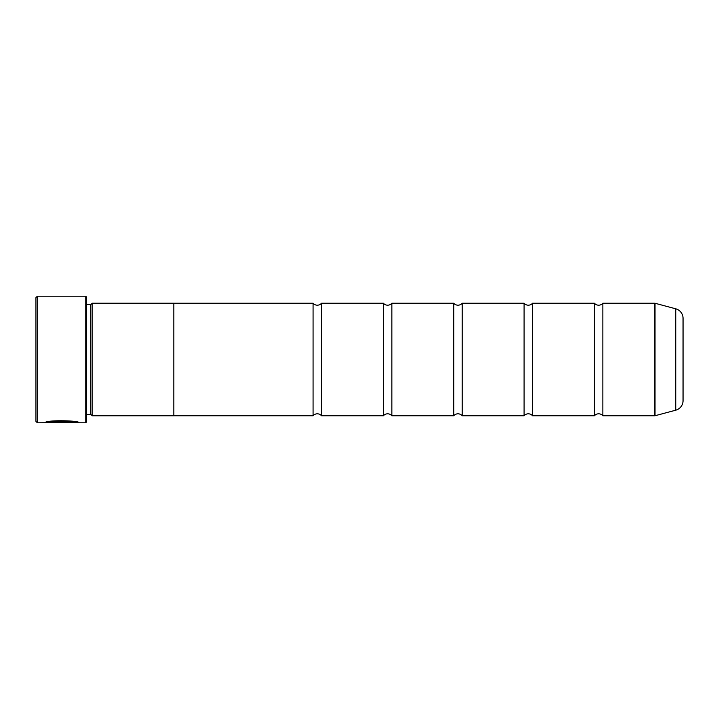 <?xml version="1.0" encoding="UTF-8"?>
<svg xmlns="http://www.w3.org/2000/svg" width="719" height="719" viewBox="0 0 719 719"><rect width="100%" height="100%" fill="white"/><g stroke="black" fill="none" stroke-linecap="round" stroke-linejoin="round"><path stroke-width="1.08" d="M602.864 415.771A5.509 5.509 0 0 0 594.424 415.771L594.424 303.229A5.509 5.509 0 0 0 602.864 303.229L654.802 303.229A0.845 0.845 0 0 1 655.027 303.256L655.027 415.744A0.845 0.845 0 0 1 654.802 415.771L602.864 415.771L602.864 303.229M594.424 415.771L532.527 415.771A5.509 5.509 0 0 0 524.088 415.771L524.088 303.229A5.509 5.509 0 0 0 532.527 303.229L594.424 303.229M524.088 415.771L462.191 415.771A5.509 5.509 0 0 0 453.752 415.771L453.752 303.229A5.509 5.509 0 0 0 462.191 303.229L524.088 303.229M453.752 415.771L391.855 415.771A5.509 5.509 0 0 0 383.416 415.771L383.416 303.229A5.509 5.509 0 0 0 391.855 303.229L453.752 303.229M383.416 415.771L321.519 415.771A5.509 5.509 0 0 0 313.08 415.771L313.08 303.229A5.509 5.509 0 0 0 321.519 303.229L383.416 303.229M78.128 422.52L37.361 422.799L35.95 421.397L35.95 297.603L37.361 296.201L37.361 422.799M85.75 422.799L85.75 296.201L86.595 297.037L86.595 421.963L85.75 422.799L79.072 422.799C80.169 420.471 45.908 419.698 44.911 422.772L68.799 422.772L49.252 422.565C53.889 420.238 76.502 421.864 75.648 422.799M683.05 368.784L683.05 350.216L683.05 368.784M85.75 296.201L37.361 296.201M90.81 304.613L90.81 414.387L92.221 415.798L92.221 303.202L90.81 304.613L86.595 304.613M86.595 414.387L90.81 414.387M655.027 415.744L675.752 410.19A9.85 9.85 0 0 0 683.05 400.672L683.05 318.328A9.85 9.85 0 0 0 675.752 308.811L655.027 303.256M92.221 415.798L173.809 415.798L173.809 303.202L92.221 303.202M532.527 415.771L532.527 303.229M313.08 303.229L173.809 303.229M313.08 415.771L173.809 415.771M321.519 415.771L321.519 303.229M391.855 415.771L391.855 303.229M462.191 415.771L462.191 303.229M77.877 422.52L79.072 422.799M49.252 422.484L45.899 422.484M75.648 422.52C76.493 421.586 53.898 419.95 49.252 422.287L49.252 422.565M654.802 415.771L654.802 303.229M675.752 410.19L675.752 308.811"/></g></svg>
